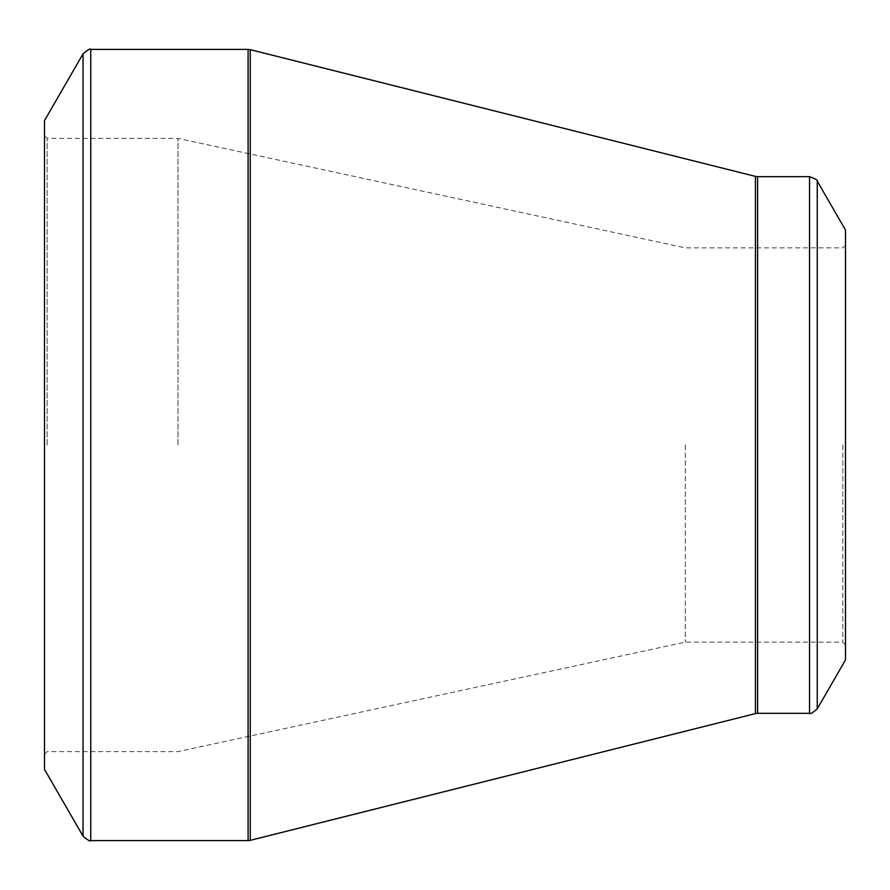 <?xml version="1.0" encoding="UTF-8"?>
<svg xmlns="http://www.w3.org/2000/svg" width="890" height="890" viewBox="0 0 890 890"><rect width="100%" height="100%" fill="white"/><g stroke="black" fill="none" stroke-linecap="round" stroke-linejoin="round"><path stroke-width="0.67" stroke-dasharray="4.45 3.34" d="M44.5 445L44.5 754.275L44.5 445M44.5 120.595L44.5 769.405M845.5 230.065L845.5 659.935M845.5 445L845.5 644.805L845.5 445M842.83 445L842.83 642.135L842.83 445M685.3 445L685.3 642.135L685.3 445M178 445L178 138.395L178 445M47.17 445L47.17 138.395L47.17 445M83.037 53.845L83.037 836.155M248.099 49.395L248.099 840.605M90.747 840.605L90.747 49.395M755.432 176.398L755.432 713.602M250.268 840.338L250.268 49.662M809.533 176.665L809.533 713.335M757.601 713.335L757.601 176.665M817.243 708.885L817.243 181.115M845.5 245.195L842.83 247.865L685.3 247.865L178 138.395L47.17 138.395L44.5 135.725M845.5 644.805L842.83 642.135L685.3 642.135L178 751.605L47.17 751.605L44.5 754.275"/><path stroke-width="1.33" d="M44.5 445L44.5 120.595L83.037 53.845L83.037 836.155L44.5 769.405L44.5 445M845.5 445L845.5 230.065L817.243 181.115L817.243 708.885L845.5 659.935L845.5 445M90.747 840.605L248.099 840.605L248.099 49.395L90.747 49.395L90.747 840.605C90.546 841.784 87.977 840.305 83.037 836.155M755.432 445L755.432 176.398L250.268 49.662L250.268 840.338L755.432 713.602L755.432 445M757.601 713.335L809.533 713.335L809.533 176.665L757.601 176.665L757.601 713.335L755.432 713.602M817.243 181.115C818.166 180.359 815.596 178.868 809.533 176.665M809.533 713.335C809.722 714.514 812.292 713.035 817.243 708.885M757.601 176.665L755.432 176.398M250.268 49.662L248.099 49.395M248.099 840.605L250.268 840.338M90.747 49.395C90.546 48.216 87.977 49.695 83.037 53.845"/></g></svg>

